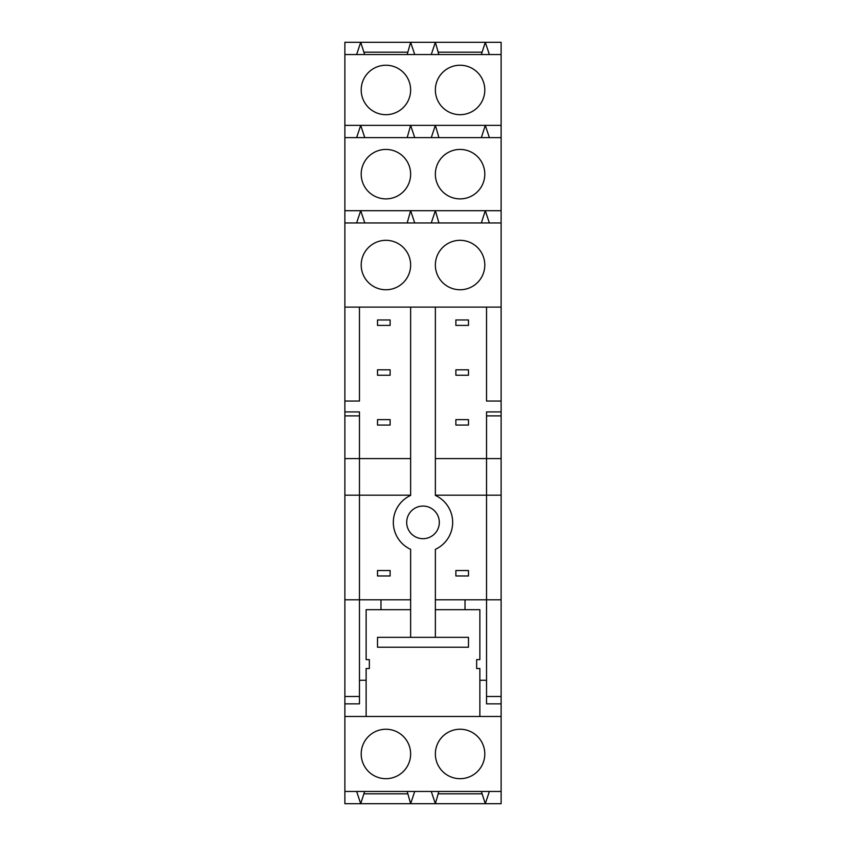 <?xml version="1.0" encoding="UTF-8"?>
<svg xmlns="http://www.w3.org/2000/svg" width="846" height="846" viewBox="0 0 846 846"><rect width="100%" height="100%" fill="white"/><g stroke="black" fill="none" stroke-linecap="round" stroke-linejoin="round"><path stroke-width="1.27" d="M501.118 703.851L486.535 703.851L486.535 495.185L501.118 495.185L501.118 803.7L435.362 803.7L438.82 791.444M501.118 411.928L501.118 415.883L486.535 415.883L501.118 415.883L501.118 458.595L486.535 458.595L486.535 411.928L501.118 411.928L501.118 401.046L486.535 401.046L486.535 307.109M486.535 458.595L486.535 495.185L435.362 495.185L435.362 458.595L486.535 458.595M435.362 307.109L435.362 458.595M468.483 369.797L468.483 375.243L455.878 375.243L455.878 369.797L468.483 369.797M455.878 325.403L468.483 325.403L468.483 319.968L455.878 319.968L455.878 325.403M455.878 425.073L468.483 425.073L468.483 419.637L455.878 419.637L455.878 425.073M501.118 495.185L501.118 458.595M435.362 495.185L435.362 495.407A29.663 29.663 0 0 1 435.362 549.34L435.362 599.803L501.118 599.803M486.535 680.279L479.862 680.279L479.862 716.488L501.118 716.488L344.882 716.488L344.882 791.444L501.118 791.444M479.862 680.279L479.862 668.53L476.647 668.53L476.647 659.626L479.862 659.626L479.862 609.691L435.362 609.691L435.362 637.334L468.483 637.334L468.483 647.222L377.517 647.222L377.517 637.334L435.362 637.334M468.483 570.532L468.483 575.967L455.878 575.967L455.878 570.532L468.483 570.532M489.379 54.556L485.297 42.3L501.118 42.3L501.118 401.046M501.118 222.963L344.882 222.963L344.882 307.109L501.118 307.109M435.362 599.803L435.362 609.691M410.638 609.691L410.638 599.803L344.882 599.803L344.882 716.488L366.138 716.488L366.138 668.53L369.353 668.53L369.353 659.626L366.138 659.626L366.138 609.691L410.638 609.691L410.638 637.334M435.362 753.966A24.724 24.724 0 0 0 460.076 778.68A24.724 24.724 0 0 0 484.8 753.966A24.724 24.724 0 0 0 460.076 729.241A24.724 24.724 0 0 0 435.362 753.966M361.2 753.966A24.724 24.724 0 0 0 385.924 778.68A24.724 24.724 0 0 0 410.638 753.966A24.724 24.724 0 0 0 385.924 729.241A24.724 24.724 0 0 0 361.2 753.966M489.379 791.444L485.297 803.7L481.342 791.444M414.73 791.444L410.638 803.7L435.362 803.7L431.27 791.444M407.18 791.444L410.638 803.7L360.703 803.7L364.658 791.444M344.882 791.444L344.882 803.7L360.703 803.7L356.621 791.444M407.18 54.556L410.638 42.3L360.703 42.3L356.621 54.556M414.73 54.556L410.638 42.3L435.362 42.3L431.27 54.556M481.342 54.556L485.297 42.3L435.362 42.3L438.82 54.556M501.118 54.556L344.882 54.556L344.882 42.3L360.703 42.3L364.658 54.556M344.882 54.556L344.882 125.367L360.703 125.367L356.621 137.623M484.8 89.962A24.724 24.724 0 0 0 460.076 65.237A24.724 24.724 0 0 0 435.362 89.962A24.724 24.724 0 0 0 460.076 114.686A24.724 24.724 0 0 0 484.8 89.962M410.638 89.962A24.724 24.724 0 0 0 385.924 65.237A24.724 24.724 0 0 0 361.2 89.962A24.724 24.724 0 0 0 385.924 114.686A24.724 24.724 0 0 0 410.638 89.962M407.18 137.623L410.638 125.367L360.703 125.367L364.658 137.232M414.593 137.232L410.638 125.367L435.362 125.367L431.27 137.623M489.379 137.623L485.297 125.367L435.362 125.367L438.82 137.232M481.342 137.623L485.297 125.367L501.118 125.367M344.882 222.963L344.882 137.623L501.118 137.623M484.8 174.16A24.724 24.724 0 0 0 460.076 149.435A24.724 24.724 0 0 0 435.362 174.16A24.724 24.724 0 0 0 460.076 198.884A24.724 24.724 0 0 0 484.8 174.16M410.638 174.16A24.724 24.724 0 0 0 385.924 149.435A24.724 24.724 0 0 0 361.2 174.16A24.724 24.724 0 0 0 385.924 198.884A24.724 24.724 0 0 0 410.638 174.16M407.18 222.963L410.638 210.696L360.703 210.696L356.621 222.963M414.593 222.561L410.638 210.696L435.362 210.696L431.27 222.963M489.379 222.963L485.297 210.696L435.362 210.696L438.82 222.561M481.342 222.963L485.297 210.696L501.118 210.696M344.882 210.696L360.703 210.696L364.658 222.561M484.8 265.031A24.724 24.724 0 0 0 460.076 240.317A24.724 24.724 0 0 0 435.362 265.031A24.724 24.724 0 0 0 460.076 289.755A24.724 24.724 0 0 0 484.8 265.031M410.638 265.031A24.724 24.724 0 0 0 385.924 240.317A24.724 24.724 0 0 0 361.2 265.031A24.724 24.724 0 0 0 385.924 289.755A24.724 24.724 0 0 0 410.638 265.031M423 506.067A16.317 16.317 0 0 0 406.683 522.373A16.317 16.317 0 0 0 423 538.691A16.317 16.317 0 0 0 439.317 522.373A16.317 16.317 0 0 0 423 506.067M359.465 307.109L359.465 401.046L344.882 401.046L344.882 495.185L359.465 495.185L359.465 458.595L410.638 458.595L410.638 495.407A29.663 29.663 0 0 0 410.638 549.34L410.638 599.803M344.882 401.046L344.882 307.109M344.882 137.623L344.882 125.367M344.882 599.803L344.882 495.185M410.638 307.109L410.638 458.595M438.249 793.812L481.998 793.812M364.002 793.812L407.751 793.812M407.751 52.188L364.002 52.188M481.998 52.188L438.249 52.188M344.882 458.595L359.465 458.595L359.465 411.928L344.882 411.928M366.138 680.279L359.465 680.279L359.465 703.851L344.882 703.851M344.882 415.883L359.465 415.883M390.122 369.797L390.122 375.243L377.517 375.243L377.517 369.797L390.122 369.797M377.517 325.403L377.517 319.968L390.122 319.968L390.122 325.403L377.517 325.403M390.122 425.073L377.517 425.073L377.517 419.637L390.122 419.637L390.122 425.073M359.465 680.279L359.465 495.185L410.638 495.185M390.122 575.967L377.517 575.967L377.517 570.532L390.122 570.532L390.122 575.967M486.535 696.491L501.118 696.491M465.025 599.803L465.025 609.691M359.465 696.491L344.882 696.491M380.975 599.803L380.975 609.691"/></g></svg>
